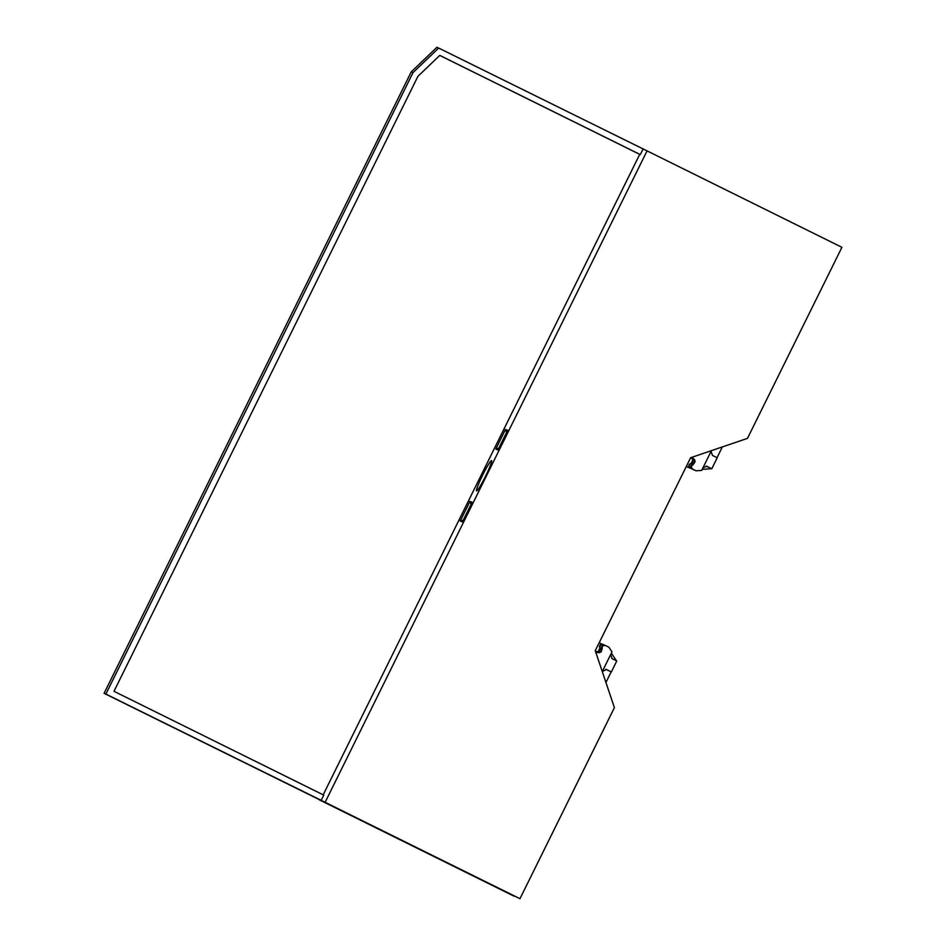 <?xml version="1.0" encoding="UTF-8"?>
<svg xmlns="http://www.w3.org/2000/svg" width="946" height="946" viewBox="0 0 946 946"><rect width="100%" height="100%" fill="white"/><g stroke="black" fill="none" stroke-linecap="round" stroke-linejoin="round"><path stroke-width="1.42" d="M519.969 898.7L614.403 707.643L595.259 650.682L690.639 457.722L747.482 438.365L841.916 247.308L647.064 150.887L325.128 802.291L519.969 898.7L104.084 693.323L411.214 71.908L436.898 47.3L438.672 48.057L412.988 72.665L105.869 694.08L325.128 802.291M105.869 694.08L104.084 693.323M412.988 72.665L411.214 71.908M647.064 150.887L438.672 48.057M323.189 794.829L639.721 154.364L640.312 154.612L643.008 149.161M640.312 154.612L439.784 55.388L417.943 76.307L312.819 289.003L113.993 691.313L323.757 795.113L321.061 800.564M472.078 502.291L462.381 521.92L460.253 521.01L469.949 501.38L472.078 502.291M476.571 490.891A16.91 1.537 -63.7 0 0 479.445 487.391A16.91 1.537 -63.7 0 0 485.475 476.323A16.91 1.537 -63.7 0 0 490.572 464.864A16.91 1.537 -63.7 0 0 491.565 460.572A16.91 1.537 -63.7 0 0 491.553 460.56C490.253 461.104 487.285 465.952 482.649 475.129C478.179 484.364 476.157 489.626 476.571 490.891L476.571 490.879M497.939 449.965L495.81 449.054L505.507 429.437L507.647 430.335L497.939 449.965M439.748 55.412L639.721 154.364M463.268 520.111L460.253 521.01M471.084 504.313L469.949 501.38M495.81 449.054L498.838 448.168M505.507 429.437L506.642 432.357M690.237 468.081L694.021 469.914L690.237 468.081A2.448 2.436 -67 0 1 690.592 463.564L691.1 463.777A1.525 1.525 -67 0 0 692.011 462.996L693.051 460.879A1.525 1.525 -67 0 0 692.626 458.999A12.227 12.168 -67 0 1 691.088 457.568M690.852 457.651A12.227 12.168 -67 0 0 692.117 458.775A1.525 1.525 -67 0 1 692.543 460.667L691.491 462.783A1.525 1.525 -67 0 1 690.592 463.564M595.495 651.356A12.227 12.168 -67 0 1 596.808 651.628L597.316 651.841A1.525 1.525 -67 0 0 599.066 651.037L600.119 648.921A1.525 1.525 -67 0 0 600.19 647.726A2.448 2.436 -67 0 1 603.56 644.699L604.447 645.137M603.43 644.64L602.921 644.427A2.448 2.436 -67 0 0 599.669 647.513A1.525 1.525 -67 0 1 599.61 648.708L598.558 650.824A1.525 1.525 -67 0 1 596.808 651.628M606.445 669.472L602.271 671.542M606.291 669.413L611.364 671.944L616.78 660.994L612.015 658.582L610.678 654.514L611.991 651.877L608.869 647.194L604.967 645.29M605.606 645.574C603.146 645.089 602.023 646.094 602.224 648.589L601.112 651.912L599.362 652.705L595.814 652.314M692.153 457.202L694.671 459.862L695.097 461.743L693.146 464.64C691.029 466 690.911 467.501 692.791 469.169L696.055 470.789L701.672 470.41L711.451 450.627M696.055 470.789L692.791 469.169M691.869 457.296L694.151 459.65L694.589 461.53L692.626 464.427C690.521 465.787 690.403 467.289 692.271 468.944M605.097 645.349C602.637 644.865 601.514 645.882 601.715 648.377L600.604 651.688L598.842 652.492L595.732 652.09M611.175 671.873L605.937 682.468M616.449 660.816L611.364 653.142M595.542 651.51A12.227 12.168 -67 0 1 597.316 651.841M690.746 468.294A2.448 2.436 -67 0 1 691.1 463.777M702.18 469.382L711.593 468.696M722.354 446.914L717.021 457.71M611.364 671.944L605.807 669.283M702.973 467.773L706.863 466.295M706.697 466.236L711.782 468.767L706.224 466.106M711.096 451.337L712.433 455.404L717.198 457.817L711.782 468.767M602.188 644.238L599.776 643.055A2.448 2.436 113 0 0 599.137 642.842M686.406 466.272A2.448 2.436 113 0 0 686.962 466.65L690.237 468.27L686.962 466.65M687.683 467.182L686.299 466.496L687.683 467.182M319.287 799.808L514.127 896.217L319.287 799.808M602.567 670.951L610.678 654.514"/></g></svg>
